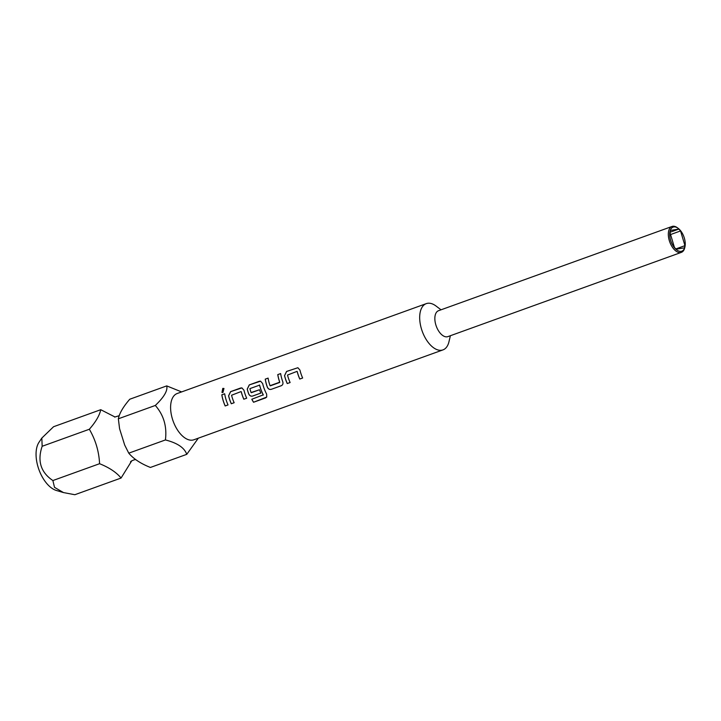 <?xml version="1.0" encoding="UTF-8"?>
<svg xmlns="http://www.w3.org/2000/svg" width="721" height="721" viewBox="0 0 721 721"><rect width="100%" height="100%" fill="white"/><g stroke="black" fill="none" stroke-linecap="round" stroke-linejoin="round"><path stroke-width="1.08" d="M223.97 388.466L222.834 388.421L222.014 392.476M222.996 392.458L223.943 388.448L222.78 388.385L221.978 392.458L222.996 392.458M131.754 460.827L121.065 478.041C116.469 472.399 109.304 467.623 99.579 463.702C98.966 451.382 95.551 439.9 89.341 429.256C95.794 421.866 99.597 415.341 100.751 409.699L115.018 417.008M684.923 246.942L684.716 247.826A13.771 7.381 -109.8 0 1 681.363 252.368L447.894 336.617A13.771 7.381 -109.8 0 1 447.155 336.806A13.771 7.381 -109.8 0 1 435.826 324.838A13.771 7.381 -109.8 0 1 438.539 310.706L672.017 226.466A13.771 7.381 -109.8 0 1 672.747 226.277A13.771 7.381 -109.8 0 1 677.497 227.827L678.218 228.368A12.789 6.859 -109.8 0 1 684.328 238.047A12.789 6.859 -109.8 0 1 684.923 246.942A12.789 6.859 -109.8 0 1 678.245 250.836A12.789 6.859 -109.8 0 1 670.611 240.228A12.789 6.859 -109.8 0 1 670.999 228.899A12.789 6.859 -109.8 0 1 678.218 228.368M450.382 335.716L448.958 341.772A24.586 13.185 -109.8 0 1 442.973 349.892A24.586 13.185 -109.8 0 1 441.667 350.226A24.586 13.185 -109.8 0 1 421.434 328.857A24.586 13.185 -109.8 0 1 426.282 303.631A24.586 13.185 -109.8 0 1 427.589 303.298A24.586 13.185 -109.8 0 1 436.07 306.055L441.036 309.814M426.282 303.631L177.195 393.513A24.586 13.185 70.2 0 0 172.725 419.928A24.586 13.185 70.2 0 0 192.579 440.107A24.586 13.185 70.2 0 0 193.886 439.774L442.973 349.892M181.62 391.918L166.722 385.897C167.876 390.584 164.073 397.1 155.312 405.454C163.73 415.062 167.092 426.562 165.415 439.945C177.348 442.964 184.468 447.768 186.757 454.338L198.329 438.161M681.363 252.368A13.771 7.381 -109.8 0 1 680.633 252.557A13.771 7.381 -109.8 0 1 669.304 240.598A13.771 7.381 -109.8 0 1 672.017 226.466M41.827 438.071L39.006 442.279A27.542 14.771 70.2 0 0 38.898 469.551A27.542 14.771 70.2 0 0 56.391 490.478L63.457 492.569L54.517 487.351L52.876 480.547C40.746 472.363 37.177 460.935 42.16 446.281L41.827 438.071L53.57 426.724L100.751 409.699M121.065 478.041L74.831 494.723L63.457 492.569M296.926 371.405L287.517 375.055A24.586 13.185 70.2 0 0 290.112 382.536L287.246 383.563A24.586 13.185 70.2 0 1 284.534 375.623L286.57 371.441L297.881 367.728L286.625 371.459L284.588 375.632A24.487 13.131 70.2 0 0 287.291 383.536L287.246 383.563M297.043 371.396L297.178 371.567A24.586 13.185 70.2 0 0 299.774 379.048L302.649 378.011A24.586 13.185 70.2 0 1 299.936 370.071L297.881 367.728M271.267 389.331L281.316 385.708C282.839 384.951 283.308 383.59 282.731 381.616A24.586 13.185 70.2 0 1 280.64 373.577L277.765 374.614A24.586 13.185 70.2 0 0 279.703 382.202L270.042 385.69A24.586 13.185 70.2 0 1 268.104 378.101L265.238 379.138A24.586 13.185 70.2 0 0 267.329 387.177C268.23 389.034 269.537 389.746 271.267 389.331L281.361 385.672M253.549 402.255L265.598 397.902L266.716 397.046L266.644 394.135A24.586 13.185 70.2 0 1 262.633 383.527L260.578 381.184L259.308 381.274L249.268 384.906L247.231 389.088A24.586 13.185 70.2 0 0 248.682 393.909C249.574 395.757 250.89 396.478 252.62 396.063L260.849 393.089A24.586 13.185 70.2 0 1 259.506 389.746L251.07 392.53A24.586 13.185 70.2 0 1 249.899 388.628L259.56 385.14A24.586 13.185 70.2 0 0 263.237 394.865L251.8 399.245A24.586 13.185 70.2 0 0 253.549 402.255L266.716 397.055M259.425 384.978L259.614 385.14A24.487 13.131 70.2 0 0 263.282 394.829L263.156 395.144M240.976 391.593L231.558 395.243A24.586 13.185 70.2 0 0 234.154 402.724L231.288 403.76A24.586 13.185 70.2 0 1 228.575 395.82L230.612 391.629L240.652 388.006L241.923 387.916L243.977 390.259A24.586 13.185 70.2 0 0 246.69 398.199L243.815 399.236A24.586 13.185 70.2 0 1 241.22 391.755L241.274 391.755A24.487 13.131 70.2 0 0 243.86 399.209L243.815 399.236M224.682 393.774A24.586 13.185 70.2 0 0 228.034 404.932L225.168 405.968A24.586 13.185 70.2 0 1 221.816 394.811L224.682 393.774M166.722 385.897L129.753 399.236C123.192 406.833 119.389 413.349 118.352 418.793L155.312 405.454M165.415 439.945L128.762 453.167C133.538 458.871 140.757 463.63 150.41 467.451L186.757 454.338M128.762 453.167L124.688 445.055L119.578 428.707L118.352 418.793M678.785 229.098A12.491 6.696 -109.8 0 1 680.543 230.945L684.95 245.645A12.491 6.696 -109.8 0 1 684.418 247.862L676.154 249.178A12.491 6.696 -109.8 0 1 674.396 247.321L669.989 232.631A12.491 6.696 -109.8 0 1 670.521 230.405L678.785 229.098L670.043 232.243M89.341 429.256L42.16 446.281M99.579 463.702L52.876 480.547M680.543 230.945L670.566 234.55M684.95 245.645L675.865 248.925M224.691 393.801L221.816 394.811M221.87 394.82A24.487 13.131 70.2 0 0 225.213 405.932L225.168 405.968M225.213 405.932L228.034 404.923M243.86 399.209L246.681 398.19M241.905 387.916L230.666 391.647L228.629 395.82A24.487 13.131 70.2 0 0 231.333 403.724L231.288 403.76M231.333 403.724L234.154 402.706M260.56 381.184L249.322 384.915L247.285 389.088A24.487 13.131 70.2 0 0 248.727 393.891C249.619 395.739 250.935 396.451 252.665 396.027L260.84 393.08M259.506 389.746L251.341 392.693M251.854 399.227A24.487 13.131 70.2 0 0 253.576 402.201M280.64 373.613L277.765 374.614M277.828 374.632A24.487 13.131 70.2 0 0 279.748 382.184L279.703 382.202M279.64 382.481L270.312 385.843M268.113 378.137L265.238 379.138M265.292 379.156A24.487 13.131 70.2 0 0 267.383 387.159C268.275 389.007 269.582 389.719 271.312 389.304M296.989 371.405L297.232 371.567A24.487 13.131 70.2 0 0 299.819 379.012L299.774 379.048M299.819 379.012L302.64 377.993M287.291 383.536L290.112 382.518M114.657 417.089L119.335 415.656M130.492 461.972C130.735 461.278 132.096 460.53 134.575 459.737L135.656 459.656"/></g></svg>
